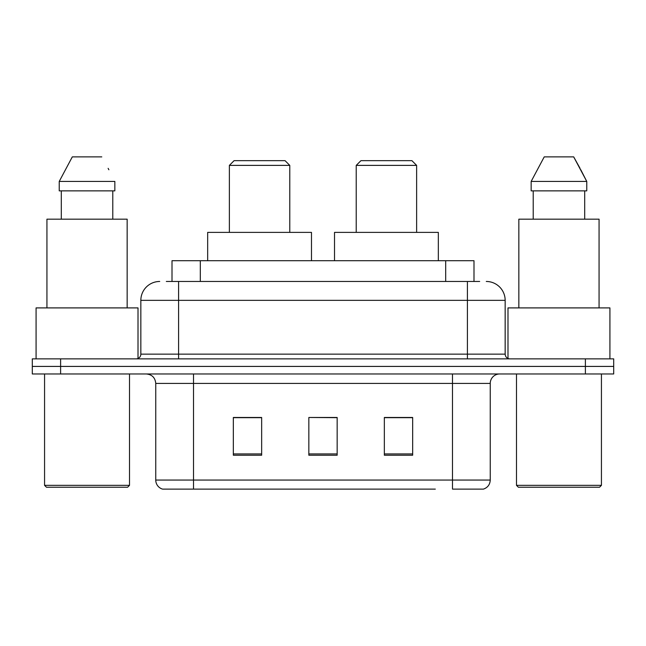 <?xml version="1.0" encoding="UTF-8"?>
<svg xmlns="http://www.w3.org/2000/svg" width="646" height="646" viewBox="0 0 646 646"><rect width="100%" height="100%" fill="white"/><g stroke="black" fill="none" stroke-linecap="round" stroke-linejoin="round"><path stroke-width="0.97" d="M166.329 281.47L178.595 281.47L166.329 281.47L172.006 281.47L172.006 260.709L473.994 260.709L473.994 281.47M159.715 281.47A18.879 18.879 0 0 0 140.844 300.35L140.844 354.145A4.716 4.716 0 0 1 136.12 358.869M486.285 281.47A18.879 18.879 0 0 1 505.156 300.35L178.595 300.35L178.595 281.47L479.671 281.47M505.156 300.35L505.156 354.145C505.438 357.012 507.013 358.587 509.88 358.869M60.611 358.869L32.3 358.869L32.3 366.419L60.611 366.419L32.3 366.419L32.3 373.969L60.611 373.969L60.611 366.419L585.389 366.419L60.611 366.419L60.611 358.869L585.389 358.869L585.389 366.419L613.7 366.419L585.389 366.419L585.389 373.969L60.611 373.969M585.389 373.969L613.7 373.969L613.7 358.869L585.389 358.869M210.685 489.111L163.018 489.111M490.249 480.051C489.983 484.573 487.722 487.593 483.45 489.111L452.491 489.111L452.491 480.051L490.249 480.051L490.249 383.409A9.44 9.44 0 0 1 499.689 373.969M162.55 489.111A9.44 9.44 0 0 1 155.751 480.051L155.751 383.409C155.193 377.676 152.044 374.527 146.311 373.969M412.665 455.228L412.665 417.478L384.346 417.478L384.346 455.228L412.665 455.228M261.654 455.228L261.654 417.478L233.335 417.478L233.335 455.228L261.654 455.228M337.155 455.228L337.155 417.478L308.845 417.478L308.845 455.228L337.155 455.228M435.315 489.111L193.509 489.111L193.509 480.051L452.491 480.051L452.491 383.409L155.751 383.409M308.845 417.478L337.155 417.671L308.845 417.478M261.654 417.671L233.335 417.671M412.665 417.671L384.346 417.671M127.625 487.229L46.455 487.229L44.566 485.34L129.515 485.34L127.625 487.229M44.566 373.969L44.566 485.34M129.515 373.969L129.515 485.34M138.01 358.473L138.01 307.9L36.079 307.9L36.079 358.869M127.157 307.9L127.157 219.18L46.932 219.18L46.932 307.9M112.784 190.861L112.784 219.18L112.784 190.861M59.238 181.429L72.304 156.889L59.238 181.429L59.238 190.861L114.843 190.861L114.843 181.429L59.238 181.429M108.883 169.769L108.132 168.348M61.305 190.861L61.305 219.18M101.777 156.889L72.304 156.889M229.37 165.384L289.779 165.384L285.056 160.66L234.094 160.66L229.37 165.384L229.37 232.39M289.779 165.384L289.779 232.39M311.485 260.709L311.485 232.39L207.665 232.39L207.665 260.709M356.221 165.384L416.63 165.384L411.906 160.66L360.944 160.66L356.221 165.384L356.221 232.39M416.63 165.384L416.63 232.39M438.335 260.709L438.335 232.39L334.515 232.39L334.515 260.709M599.545 487.229L518.375 487.229L516.485 485.34L601.434 485.34L599.545 487.229M516.485 373.969L516.485 485.34M601.434 373.969L601.434 485.34M609.921 358.869L609.921 307.9L507.99 307.9L507.99 358.473M599.068 307.9L599.068 219.18L518.843 219.18L518.843 307.9M580.794 169.769L586.762 181.429L531.157 181.429L544.223 156.889L531.157 181.429L531.157 190.861L586.762 190.861L586.762 181.429L586.762 190.861M586.762 181.429L573.696 156.889L580.051 168.348M533.216 190.861L533.216 219.18M584.695 219.18L584.695 190.861M573.696 156.889L544.223 156.889M200.317 281.47L200.317 260.709M445.683 281.47L445.683 260.709M178.595 358.869L178.595 300.35L140.844 300.35M140.844 354.145L505.156 354.145M467.405 281.47L467.405 358.869M452.491 373.969L452.491 383.409L490.249 383.409M155.751 480.051L193.509 480.051L193.509 373.969M337.155 453.92L308.845 453.92M261.654 453.92L233.335 453.92M412.665 453.92L384.346 453.92"/></g></svg>
